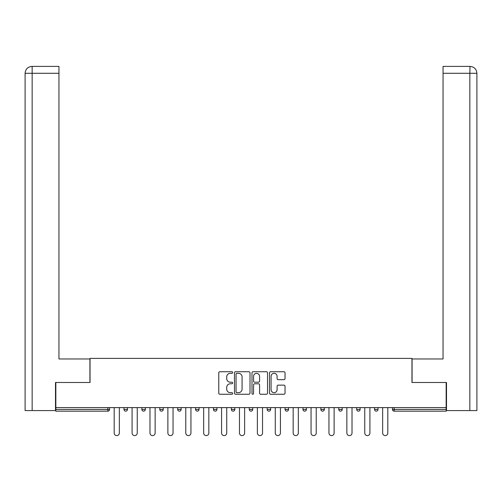 <?xml version="1.0" encoding="UTF-8"?>
<svg xmlns="http://www.w3.org/2000/svg" width="502" height="502" viewBox="0 0 502 502"><rect width="100%" height="100%" fill="white"/><g stroke="black" fill="none" stroke-linecap="round" stroke-linejoin="round"><path stroke-width="0.75" d="M232.646 372.522A0.791 0.791 0 0 0 231.855 371.731L219.889 371.731A1.123 1.123 0 0 0 218.765 372.861L218.765 393.129A1.123 1.123 0 0 0 219.889 394.258L231.855 394.258A0.791 0.791 0 0 0 232.646 393.468A0.791 0.791 0 0 0 231.855 392.677L230.305 392.677A3.602 3.602 0 0 1 226.703 389.075L226.703 387.387A3.602 3.602 0 0 1 230.305 383.785L231.855 383.785A0.791 0.791 0 0 0 232.646 382.995A0.791 0.791 0 0 0 231.855 382.204L230.305 382.204A3.602 3.602 0 0 1 226.703 378.602L226.703 376.914A3.602 3.602 0 0 1 230.305 373.312L231.855 373.312A0.791 0.791 0 0 0 232.646 372.522M283.912 379.675A1.123 1.123 0 0 0 285.036 378.546L285.036 372.861A1.123 1.123 0 0 0 283.912 371.731L270.622 371.731A1.123 1.123 0 0 0 269.499 372.861L269.499 393.129A1.123 1.123 0 0 0 270.622 394.258L283.912 394.258A1.123 1.123 0 0 0 285.036 393.129L285.036 386.258A1.123 1.123 0 0 0 283.912 385.134L278.227 385.134A1.123 1.123 0 0 0 277.098 386.258L277.098 389.665A3.012 3.012 0 0 1 274.086 392.677A3.012 3.012 0 0 1 271.074 389.665L271.074 376.324A3.012 3.012 0 0 1 274.086 373.312A3.012 3.012 0 0 1 277.098 376.324L277.098 378.546A1.123 1.123 0 0 0 278.227 379.675L283.912 379.675M32.153 410.586L25.1 410.586L25.1 73.286C25.514 69.107 27.805 66.81 31.977 66.402L58.947 66.402L58.947 73.286L32.153 73.286L32.153 410.586L55.502 410.586L55.502 382.48L90.034 382.48L90.034 358.384L411.966 358.384L411.966 382.48L446.152 382.48L446.152 407.605L55.847 407.605L55.847 409.437L107.817 409.437L107.817 407.605M55.847 382.48L55.847 407.605M250.015 372.861A1.123 1.123 0 0 0 248.892 371.731L235.601 371.731A1.123 1.123 0 0 0 234.472 372.861L234.472 393.129A1.123 1.123 0 0 0 235.601 394.258L248.892 394.258A1.123 1.123 0 0 0 250.015 393.129L250.015 372.861M253.108 371.731L266.399 371.731A1.123 1.123 0 0 1 267.528 372.861L267.528 393.129A1.123 1.123 0 0 1 266.399 394.258L260.714 394.258A1.123 1.123 0 0 1 259.584 393.129L259.584 384.908A1.123 1.123 0 0 0 258.461 383.785L254.69 383.785A1.123 1.123 0 0 0 253.56 384.908L253.56 393.468A0.791 0.791 0 0 1 252.776 394.258A0.791 0.791 0 0 1 251.985 393.468L251.985 372.861A1.123 1.123 0 0 1 253.108 371.731M107.817 411.163A1.719 1.719 0 0 0 109.543 409.437L107.817 409.437L107.817 411.163A1.719 1.719 0 0 0 109.543 409.437L109.543 407.605L109.543 409.437A1.719 1.719 0 0 1 107.817 411.163L55.847 411.163L55.847 409.437M446.152 407.605L446.152 411.163L394.183 411.163A1.719 1.719 0 0 1 392.457 409.437L392.457 407.605M123.994 407.605L123.994 409.437L123.994 407.605M125.72 411.163A1.719 1.719 0 0 1 123.994 409.437A1.719 1.719 0 0 0 125.72 411.163A1.719 1.719 0 0 0 127.439 409.437L127.439 407.605L127.439 409.437A1.719 1.719 0 0 1 125.72 411.163A1.719 1.719 0 0 1 123.994 409.437L127.439 409.437A1.719 1.719 0 0 1 125.72 411.163M141.89 407.605L141.89 409.437L141.89 407.605M145.335 407.605L145.335 409.437L145.335 407.605M159.793 407.605L159.793 409.437L159.793 407.605M163.232 407.605L163.232 409.437L163.232 407.605M177.689 409.437A1.719 1.719 0 0 0 179.409 411.163A1.719 1.719 0 0 0 181.128 409.437A1.719 1.719 0 0 1 179.409 411.163A1.719 1.719 0 0 0 181.128 409.437L181.128 407.605L181.128 409.437L177.689 409.437A1.719 1.719 0 0 0 179.409 411.163A1.719 1.719 0 0 1 177.689 409.437L177.689 407.605M195.585 407.605L195.585 409.437L195.585 407.605M199.03 407.605L199.03 409.437L199.03 407.605M213.482 409.437A1.719 1.719 0 0 0 215.207 411.163A1.719 1.719 0 0 0 216.927 409.437L216.927 407.605L216.927 409.437L213.482 409.437A1.719 1.719 0 0 0 215.207 411.163A1.719 1.719 0 0 1 213.482 409.437L213.482 407.605M231.384 407.605L231.384 409.437L231.384 407.605M234.823 407.605L234.823 409.437L234.823 407.605M249.281 407.605L249.281 409.437L249.281 407.605M252.719 407.605L252.719 409.437L252.719 407.605M267.177 407.605L267.177 409.437L267.177 407.605M270.616 407.605L270.616 409.437L270.616 407.605M285.073 407.605L285.073 409.437L285.073 407.605M288.518 407.605L288.518 409.437L288.518 407.605M302.97 407.605L302.97 409.437L302.97 407.605M306.415 407.605L306.415 409.437A1.719 1.719 0 0 1 304.695 411.163A1.719 1.719 0 0 1 302.97 409.437L306.415 409.437A1.719 1.719 0 0 1 304.695 411.163M320.872 407.605L320.872 409.437L320.872 407.605M324.311 407.605L324.311 409.437L324.311 407.605M338.768 407.605L338.768 409.437L338.768 407.605M342.207 407.605L342.207 409.437A1.719 1.719 0 0 1 340.488 411.163A1.719 1.719 0 0 1 338.768 409.437A1.719 1.719 0 0 0 340.488 411.163A1.719 1.719 0 0 1 338.768 409.437L342.207 409.437A1.719 1.719 0 0 1 340.488 411.163M360.11 407.605L360.11 409.437A1.719 1.719 0 0 1 358.384 411.163A1.719 1.719 0 0 1 356.665 409.437L356.665 407.605M378.006 407.605L378.006 409.437A1.719 1.719 0 0 1 376.28 411.163A1.719 1.719 0 0 1 374.561 409.437L374.561 407.605M143.616 411.163A1.719 1.719 0 0 1 141.89 409.437A1.719 1.719 0 0 0 143.616 411.163A1.719 1.719 0 0 0 145.335 409.437A1.719 1.719 0 0 1 143.616 411.163A1.719 1.719 0 0 1 141.89 409.437L145.335 409.437A1.719 1.719 0 0 1 143.616 411.163M161.512 411.163A1.719 1.719 0 0 1 159.793 409.437A1.719 1.719 0 0 0 161.512 411.163A1.719 1.719 0 0 0 163.232 409.437A1.719 1.719 0 0 1 161.512 411.163A1.719 1.719 0 0 1 159.793 409.437L163.232 409.437A1.719 1.719 0 0 1 161.512 411.163M197.305 411.163A1.719 1.719 0 0 1 195.585 409.437A1.719 1.719 0 0 0 197.305 411.163A1.719 1.719 0 0 0 199.03 409.437A1.719 1.719 0 0 1 197.305 411.163A1.719 1.719 0 0 1 195.585 409.437L199.03 409.437A1.719 1.719 0 0 1 197.305 411.163M233.104 411.163A1.719 1.719 0 0 1 231.384 409.437A1.719 1.719 0 0 0 233.104 411.163A1.719 1.719 0 0 0 234.823 409.437A1.719 1.719 0 0 1 233.104 411.163A1.719 1.719 0 0 1 231.384 409.437L234.823 409.437M251 411.163A1.719 1.719 0 0 1 249.281 409.437L252.719 409.437A1.719 1.719 0 0 1 251 411.163A1.719 1.719 0 0 0 252.719 409.437M268.896 411.163A1.719 1.719 0 0 1 267.177 409.437A1.719 1.719 0 0 0 268.896 411.163A1.719 1.719 0 0 0 270.616 409.437A1.719 1.719 0 0 1 268.896 411.163A1.719 1.719 0 0 1 267.177 409.437L270.616 409.437M286.793 411.163A1.719 1.719 0 0 1 285.073 409.437A1.719 1.719 0 0 0 286.793 411.163A1.719 1.719 0 0 0 288.518 409.437A1.719 1.719 0 0 1 286.793 411.163A1.719 1.719 0 0 1 285.073 409.437L288.518 409.437A1.719 1.719 0 0 1 286.793 411.163M322.591 411.163A1.719 1.719 0 0 1 320.872 409.437L324.311 409.437A1.719 1.719 0 0 1 322.591 411.163A1.719 1.719 0 0 0 324.311 409.437M236.837 373.312A0.791 0.791 0 0 0 236.053 374.097L236.053 391.893A0.791 0.791 0 0 0 236.837 392.677L238.469 392.677A3.602 3.602 0 0 0 242.077 389.075L242.077 376.914A3.602 3.602 0 0 0 238.469 373.312L236.837 373.312M259.584 376.381A3.012 3.012 0 0 0 256.572 373.369A3.012 3.012 0 0 0 253.56 376.381L253.56 381.081A1.123 1.123 0 0 0 254.69 382.204L258.461 382.204A1.123 1.123 0 0 0 259.584 381.081L259.584 376.381M114.186 433.019L114.186 407.605L114.186 433.019A2.579 2.579 0 0 0 116.765 435.598A2.579 2.579 0 0 0 119.35 433.019L119.35 407.605M89.921 382.48L89.921 358.961L58.947 358.961L58.947 73.286M58.947 66.402L32.153 66.402L32.153 73.286L25.1 73.286L25.1 410.586M32.153 66.402L31.984 66.402C27.798 66.816 25.502 69.107 25.1 73.286L25.1 341.749L25.1 73.286M412.079 382.48L412.079 358.961L443.053 358.961L443.053 66.402L470.016 66.402L469.847 73.286L443.053 73.286M476.9 341.749L476.9 73.286L476.9 410.586L446.498 410.586L446.498 382.48L446.152 382.48M469.847 410.586L469.847 73.286L476.9 73.286C476.486 69.107 474.195 66.81 470.023 66.402M132.082 433.019L132.082 407.605L132.082 433.019A2.579 2.579 0 0 0 134.668 435.598A2.579 2.579 0 0 0 137.247 433.019L137.247 407.605M149.979 433.019L149.979 407.605L149.979 433.019A2.579 2.579 0 0 0 152.564 435.598A2.579 2.579 0 0 0 155.143 433.019L155.143 407.605M167.881 433.019L167.881 407.605L167.881 433.019A2.579 2.579 0 0 0 170.46 435.598A2.579 2.579 0 0 0 173.039 433.019L173.039 407.605M185.778 433.019L185.778 407.605L185.778 433.019A2.579 2.579 0 0 0 188.357 435.598A2.579 2.579 0 0 0 190.942 433.019L190.942 407.605M203.674 433.019L203.674 407.605L203.674 433.019A2.579 2.579 0 0 0 206.253 435.598A2.579 2.579 0 0 0 208.838 433.019L208.838 407.605M221.57 433.019L221.57 407.605L221.57 433.019A2.579 2.579 0 0 0 224.156 435.598A2.579 2.579 0 0 0 226.735 433.019L226.735 407.605M239.473 433.019L239.473 407.605L239.473 433.019A2.579 2.579 0 0 0 242.052 435.598A2.579 2.579 0 0 0 244.631 433.019L244.631 407.605M257.369 433.019L257.369 407.605L257.369 433.019A2.579 2.579 0 0 0 259.948 435.598A2.579 2.579 0 0 0 262.527 433.019L262.527 407.605M275.265 433.019L275.265 407.605L275.265 433.019A2.579 2.579 0 0 0 277.844 435.598A2.579 2.579 0 0 0 280.43 433.019L280.43 407.605M293.162 433.019L293.162 407.605L293.162 433.019A2.579 2.579 0 0 0 295.747 435.598A2.579 2.579 0 0 0 298.326 433.019L298.326 407.605M311.058 433.019L311.058 407.605L311.058 433.019A2.579 2.579 0 0 0 313.643 435.598A2.579 2.579 0 0 0 316.222 433.019L316.222 407.605M328.961 433.019L328.961 407.605L328.961 433.019A2.579 2.579 0 0 0 331.54 435.598A2.579 2.579 0 0 0 334.119 433.019L334.119 407.605M346.857 433.019L346.857 407.605L346.857 433.019A2.579 2.579 0 0 0 349.436 435.598A2.579 2.579 0 0 0 352.021 433.019L352.021 407.605M364.753 433.019L364.753 407.605L364.753 433.019A2.579 2.579 0 0 0 367.332 435.598A2.579 2.579 0 0 0 369.918 433.019L369.918 407.605M382.649 433.019L382.649 407.605L382.649 433.019A2.579 2.579 0 0 0 385.235 435.598A2.579 2.579 0 0 0 387.814 433.019L387.814 407.605M394.183 407.605L394.183 409.437L446.152 409.437M392.457 409.437L394.183 409.437L394.183 411.163M215.207 411.163A1.719 1.719 0 0 0 216.927 409.437M358.384 411.163A1.719 1.719 0 0 0 360.11 409.437L356.665 409.437M376.28 411.163A1.719 1.719 0 0 0 378.006 409.437L374.561 409.437"/></g></svg>
